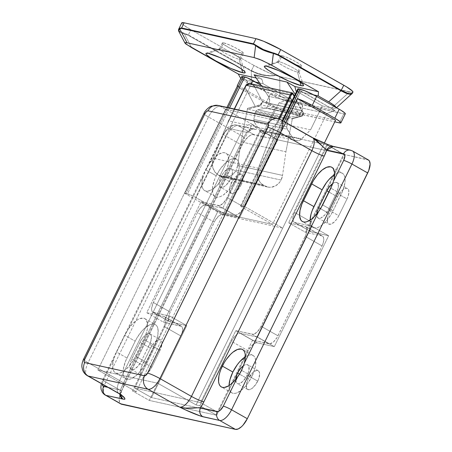 <?xml version="1.0" encoding="UTF-8"?>
<svg xmlns="http://www.w3.org/2000/svg" width="452" height="452" viewBox="0 0 452 452"><rect width="100%" height="100%" fill="white"/><g stroke="black" fill="none" stroke-linecap="round" stroke-linejoin="round"><path stroke-width="0.34" stroke-dasharray="2.26 1.69" d="M368.646 160.127L344.384 154.522L311.349 221.955L344.384 154.522L327.57 145.007L294.534 212.44L311.349 221.955L309.66 227.119L309.682 229.87L310.648 231.571L328.649 235.735L274.324 346.622L257.115 342.825L256.154 342.808L253.877 343.791L251.419 346L248.216 350.831L216.649 415.264L199.835 405.749L196.089 404.924L199.835 405.749L231.401 341.316L234.605 336.486L237.057 334.277L239.334 333.293L240.294 333.316L257.51 337.113L311.835 226.22L294.619 222.424L293.235 221.361L292.845 217.604L294.534 212.44L327.57 145.007L323.824 144.182L196.089 404.924L157.725 383.223L285.461 122.481L225.588 109.277L285.461 122.481L280.206 119.509L220.333 106.305L251.866 124.142A13.447 5.916 -60.5 0 0 240.006 134.809L208.474 116.972L88.078 362.724L119.61 380.561L240.006 134.809A10.085 1.209 26.1 0 1 244.577 138.239A10.085 1.209 26.1 0 1 243.396 138.278A10.085 1.209 -153.9 0 0 244.572 138.255L248.877 131.261L246.769 132.38A6.723 5.983 -77.6 0 1 253.476 128.786L246.769 132.38L229.87 128.65A6.723 5.983 -77.6 0 1 236.571 125.057A6.723 5.983 102.4 0 0 229.87 128.65A6.723 2.955 119.5 0 0 223.938 133.984A6.723 0.808 -153.9 0 0 223.158 134.001A6.723 0.808 26.1 0 1 223.938 133.984L204.276 173.263L202.287 179.794L201.954 185.337L202.389 187.54L203.219 189.269L204.411 190.473L205.937 191.117L207.745 191.185L211.982 189.58L216.621 185.857L218.915 183.331L223.107 177.337L224.881 174.043A21.515 9.464 119.5 0 1 204.705 190.659A21.515 9.464 119.5 0 1 203.05 176.625L128.543 328.711L124.78 335.316L116.559 352.097L124.78 335.316L135.188 341.198L126.961 357.984L116.559 352.097L115 355.492L113.78 358.843L116.559 352.097L126.961 357.984A21.515 9.464 -60.5 0 0 125.95 378.821A21.515 9.464 -60.5 0 0 146.12 362.21L135.611 356.261L146.12 362.21L154.347 345.424L143.832 339.48L154.347 345.424A21.515 9.464 -60.5 0 0 155.358 324.587A21.515 9.464 -60.5 0 0 135.188 341.198L124.78 335.316L128.543 328.711A21.515 9.464 119.5 0 1 144.849 318.643A21.515 9.464 119.5 0 1 143.832 339.48L135.611 356.261A21.515 9.464 119.5 0 1 115.441 372.877A21.515 9.464 119.5 0 1 113.78 358.843L103.542 379.742A6.723 0.808 -153.9 0 0 102.762 379.759A6.723 0.808 26.1 0 1 103.542 379.742A6.723 2.955 119.5 0 0 102.344 384.177L103.542 379.742L113.78 358.843L113.017 362.018L112.684 367.555L113.949 371.487L115.147 372.697L116.672 373.341L120.514 372.883L125.018 370.182L129.645 365.549L133.837 359.555L145.318 336.124L147.245 329.627L147.612 324.061L146.375 320.089L145.194 318.863L143.685 318.191L139.86 318.598L137.662 319.66L133.029 323.344L128.543 328.711L203.05 176.625L205.824 169.879L216.231 175.766A21.515 9.464 -60.5 0 0 215.22 196.603A21.515 9.464 -60.5 0 0 235.39 179.992A21.515 9.464 -60.5 0 0 236.407 159.149A21.515 9.464 -60.5 0 0 216.231 175.766L205.824 169.879L209.587 163.274A21.515 9.464 119.5 0 1 225.893 153.205A21.515 9.464 119.5 0 1 224.881 174.043L235.39 179.992L231.068 187.168L228.554 190.292L223.322 194.998L220.796 196.405L218.463 197.1L216.412 197.061L214.728 196.275L213.463 194.789L212.677 192.654L212.626 186.778L214.581 179.546L216.231 175.766L220.553 168.585L225.684 162.822L230.825 159.347L233.159 158.652L235.209 158.697L236.893 159.477L238.159 160.963L238.944 163.104L238.995 168.98L237.04 176.207L235.39 179.992L224.881 174.043L227.514 167.37L228.678 161.245L228.237 156.403L227.424 154.652L226.243 153.426L224.729 152.759L222.932 152.669L218.712 154.228L214.078 157.912L209.587 163.274L223.938 133.984L226.893 129.939L228.497 128.854L229.87 128.65L246.769 132.38L243.396 138.278L123 384.036L120.503 390.121L107.966 387.358L120.503 390.121A23.532 10.351 119.5 0 1 123 384.036L243.396 138.278A23.532 10.351 119.5 0 1 246.769 132.38L248.148 131.933L249.058 131.001L251.866 124.142L256.832 128.345L257.052 129.436L256.307 129.554L238.057 125.633L253.826 134.549L277.025 139.668L260.211 130.153L263.951 130.978L251.866 124.142L263.951 130.978L260.211 130.153L226.232 199.321L222.746 203.654L219.243 205.609L201.067 201.79L146.742 312.682L163.957 316.479L165.336 317.541L165.839 319.813L165.387 322.943L164.042 326.457L132.476 390.895L149.29 400.41L180.856 335.972L164.042 326.457L132.476 390.895L136.216 391.72L263.951 130.978L136.216 391.72L132.476 390.895L149.29 400.41L180.856 335.972L182.201 332.457L182.659 329.327L182.156 327.056L181.563 326.355L163.556 322.197L217.881 211.304L235.096 215.101L237.153 214.796L240.786 211.926L243.99 207.101L277.025 139.668L252.544 134.521L251.086 134.956L247.871 137.125L243.227 142.905L121.571 390.974L119.78 395.664L119.17 399.839L119.842 402.862L120.916 403.986M241.114 184.879A10.758 4.729 -60.5 0 0 241.617 174.461A10.758 4.729 -60.5 0 0 231.531 182.766L221.022 176.822A10.758 4.729 119.5 0 1 231.108 168.517A10.758 4.729 119.5 0 1 230.599 178.935L241.114 184.879L237.695 190.032L235.074 192.382L232.65 193.433L231.622 193.416L230.147 192.281L229.61 189.857L230.096 186.518L232.543 180.919L236.255 176.297L238.831 174.557L241.018 174.235L241.865 174.625L242.888 176.438L242.916 179.376L241.114 184.879L230.599 178.935A10.758 4.729 119.5 0 1 220.514 187.241A10.758 4.729 119.5 0 1 221.022 176.822L231.531 182.766A10.758 4.729 -60.5 0 0 231.023 193.185A10.758 4.729 -60.5 0 0 241.114 184.879M244.933 357.029L247.459 355.622L249.786 354.927L251.837 354.973L253.527 355.752L254.787 357.244L255.578 359.38L255.629 365.256L254.888 368.764L252.018 376.267L241.617 370.38L252.018 376.267A21.515 9.464 -60.5 0 0 253.035 355.43A21.515 9.464 -60.5 0 0 245.34 356.764M243.662 365.216L243.074 366.939M257.742 381.155A10.758 4.729 -60.5 0 0 258.25 370.736A10.758 4.729 -60.5 0 0 248.159 379.042L239.487 374.137L248.159 379.042L251.578 373.894L254.199 371.538L256.623 370.487L257.651 370.51L259.126 371.646L259.663 374.064L258.567 379.268L255.578 384.748L251.707 388.663L249.278 389.714L247.408 389.302L246.775 388.556L246.357 384.55L248.159 379.042A10.758 4.729 -60.5 0 0 247.656 389.46A10.758 4.729 -60.5 0 0 257.742 381.155L247.233 375.211L257.742 381.155M243.498 365.724A10.758 4.729 119.5 0 1 247.736 364.792A10.758 4.729 119.5 0 1 247.233 375.211A10.758 4.729 119.5 0 1 237.142 383.516A10.758 4.729 119.5 0 1 235.763 379.341L236.266 382.612L237.741 383.742L238.769 383.765L242.504 381.68L246.221 377.058L248.662 371.459L249.007 366.764L248.617 365.696L247.137 364.561L244.95 364.888L243.498 365.724M332.768 183.501A10.758 4.729 119.5 0 1 337.006 182.574A10.758 4.729 119.5 0 1 336.497 192.993L347.012 198.936A10.758 4.729 -60.5 0 0 347.515 188.518A10.758 4.729 -60.5 0 0 337.429 196.823L328.983 192.043L337.429 196.823L329.209 213.61L320.536 208.7L329.209 213.61A10.758 4.729 -60.5 0 0 328.7 224.028A10.758 4.729 -60.5 0 0 338.785 215.723L328.276 209.773A10.758 4.729 119.5 0 1 318.191 218.079A10.758 4.729 119.5 0 1 316.807 213.909L316.92 216.107L317.942 217.92L319.813 218.333L320.976 217.983L324.858 214.926L328.276 209.773L338.785 215.723L347.012 198.936L336.497 192.993L328.276 209.773L336.497 192.993L338.299 187.484L338.277 184.546L337.248 182.732L335.384 182.32L332.768 183.501M216.649 415.264L149.29 400.41L216.649 415.264L248.216 350.831L231.401 341.316L199.835 405.749L216.649 415.264M150.488 348.204L153.9 343.051L157.782 339.994L158.951 339.644L160.816 340.057L161.844 341.87L161.985 343.226L160.889 348.424L151.844 367.097L148.425 372.25L144.544 375.307L143.38 375.657L141.51 375.245L140.877 374.499L140.346 372.075L141.436 366.877L150.488 348.204L142.261 364.984A10.758 4.729 -60.5 0 0 141.758 375.403A10.758 4.729 -60.5 0 0 151.844 367.097L141.335 361.154L137.916 366.301L134.035 369.363L131.843 369.685L131.001 369.295L129.973 367.482L129.831 366.131L130.927 360.933L140.984 340.407L143.391 337.107L146.013 334.751L148.437 333.7L150.307 334.113L151.335 335.926L151.476 337.277L150.38 342.48L141.335 361.154A10.758 4.729 119.5 0 1 131.244 369.459A10.758 4.729 119.5 0 1 131.752 359.041L142.261 364.984L131.752 359.041L139.973 342.254L150.488 348.204L139.973 342.254A10.758 4.729 119.5 0 1 150.064 333.949A10.758 4.729 119.5 0 1 149.555 344.367L160.064 350.317A10.758 4.729 -60.5 0 0 160.573 339.898A10.758 4.729 -60.5 0 0 150.488 348.204M338.785 215.723L336.627 219.31L334.062 222.192L330.322 224.277L328.457 223.864L327.429 222.051L327.773 217.355L329.209 213.61L338.441 194.976L340.848 191.676L343.463 189.32L344.729 188.614L346.916 188.292L348.396 189.422L348.786 190.495L348.441 195.185L347.012 198.936L338.785 215.723M321.632 141.951L311.739 137.346L323.824 144.182L327.57 145.007L344.384 154.522L367.589 159.641L351.82 150.719L334.921 146.996L324.802 143.34M105.158 395.071A13.447 5.916 119.5 0 1 105.808 382.053L121.571 390.974L241.967 145.216L226.198 136.301L105.808 382.053L121.571 390.974A13.447 5.916 -60.5 0 0 120.938 403.998M260.211 130.153L227.175 197.586L243.99 207.101L277.025 139.668L260.211 130.153M311.835 226.22L328.649 235.735L311.439 231.938L294.619 222.424L311.835 226.22L328.649 235.735L274.324 346.622L257.115 342.825L240.294 333.316L257.51 337.113L274.324 346.622L257.51 337.113L311.835 226.22M157.725 383.223L97.852 370.018L136.216 391.72L97.852 370.018L157.725 383.223L196.089 404.924L323.824 144.182L285.461 122.481L157.725 383.223M146.742 312.682L163.556 322.197L180.772 325.988L163.957 316.479L146.742 312.682L201.067 201.79L218.282 205.587L235.096 215.101L217.881 211.304L201.067 201.79L217.881 211.304L163.556 322.197L146.742 312.682M225.588 109.277L97.852 370.018L225.588 109.277L251.866 124.142A13.447 5.916 -60.5 0 0 240.006 134.809L208.474 116.972A13.447 5.916 119.5 0 1 220.333 106.305L225.588 109.277M154.347 345.424L155.996 341.644L157.951 334.412L157.901 328.536L157.11 326.401L155.85 324.915L154.16 324.129L152.109 324.09L149.781 324.785L144.634 328.254L142.018 330.898L137.205 337.497L135.188 341.198L125.311 361.764L123.356 368.996L123.125 372.166L123.407 374.872L124.193 377.008L125.458 378.493L127.148 379.279L129.193 379.318L131.526 378.623L136.673 375.154L139.289 372.51L144.103 365.911L154.347 345.424M151.844 367.097L160.064 350.317L149.555 344.367L141.335 361.154L151.844 367.097M252.018 376.267L247.696 383.449L245.187 386.567L242.571 389.212L237.424 392.681L235.091 393.376L233.046 393.336L231.356 392.556L230.091 391.065L229.305 388.929L229.028 385.601A21.515 9.464 -60.5 0 0 231.848 392.878A21.515 9.464 -60.5 0 0 252.018 376.267M239.758 373.714L238.718 375.307M230.599 178.935L232.034 175.184L232.379 170.489L231.356 168.675L230.509 168.285L229.486 168.263L227.057 169.314L223.186 173.229L220.197 178.709L219.101 183.913L219.638 186.331L220.271 187.077L222.135 187.49L224.565 186.439L228.441 182.523L230.599 178.935M253.826 134.549A13.447 5.916 -60.5 0 0 241.967 145.216L226.198 136.301A13.447 5.916 119.5 0 1 238.057 125.633L253.826 134.549M368.335 159.923A13.447 5.916 -60.5 0 0 367.589 159.641L351.82 150.719A13.447 5.916 119.5 0 1 352.554 150.996A13.447 5.916 -60.5 0 0 351.82 150.719A6.723 5.983 102.4 0 0 350.328 150.149M87.445 375.748A13.447 5.916 119.5 0 1 88.078 362.724L119.61 380.561A13.447 5.916 -60.5 0 0 118.978 393.59M312.49 137.628A13.447 5.916 -60.5 0 0 311.739 137.346L312.626 137.713L311.739 137.346C321.479 142.137 329.209 145.352 334.921 146.996A6.723 5.983 102.4 0 0 333.429 146.42L333.429 146.42M285.461 122.481L280.206 119.509A10.085 8.978 102.4 0 0 277.839 118.622M281.014 119.825A13.447 5.916 -60.5 0 0 280.206 119.509L220.333 106.305A13.447 5.916 -60.5 0 0 208.474 116.972A10.085 1.209 26.1 0 1 203.897 113.537A10.085 1.209 -153.9 0 0 208.474 116.972L88.078 362.724A10.085 1.209 26.1 0 1 83.513 359.278A10.085 1.209 -153.9 0 0 88.078 362.724A13.447 5.916 -60.5 0 0 87.389 375.719M220.333 106.305A10.085 8.978 102.4 0 0 218.101 105.446M240.294 333.316L257.115 342.825A10.085 4.435 -60.5 0 0 248.216 350.831L231.401 341.316A10.085 4.435 119.5 0 1 240.294 333.316M180.772 325.988L163.957 316.479A10.085 4.435 119.5 0 1 164.517 316.688A10.085 4.435 119.5 0 1 164.042 326.457L180.856 335.972A10.085 4.435 -60.5 0 0 181.331 326.203A10.085 4.435 -60.5 0 0 180.772 325.988M311.439 231.938L294.619 222.424A10.085 4.435 119.5 0 1 294.06 222.209A10.085 4.435 119.5 0 1 294.534 212.44L311.349 221.955A10.085 4.435 -60.5 0 0 310.874 231.723A10.085 4.435 -60.5 0 0 311.439 231.938M243.99 207.101L227.175 197.586A10.085 4.435 119.5 0 1 218.282 205.587L235.096 215.101A10.085 4.435 -60.5 0 0 243.99 207.101M101.333 383.607L102.762 379.759A6.723 0.808 -153.9 0 0 105.808 382.053A6.723 0.808 26.1 0 1 102.762 379.759L223.158 134.001A6.723 0.808 -153.9 0 0 226.198 136.301A6.723 0.808 26.1 0 1 223.158 134.001L227.678 127.893C229.78 125.566 234.198 124.368 236.571 125.057A6.723 5.983 -77.6 0 1 238.057 125.633A6.723 5.983 102.4 0 0 236.571 125.057L253.476 128.786A6.723 5.983 -77.6 0 1 254.962 129.357L253.764 128.843C253.442 128.17 251.815 128.978 248.877 131.261L249.058 131.001M122.413 396.325C122.125 395.398 121.085 395.805 121.452 391.477L119.61 394.008L121.452 391.477L124.176 384.008L244.572 138.255A10.085 1.209 -153.9 0 0 240.006 134.809L119.61 380.561A10.085 1.209 26.1 0 1 124.176 384.008A10.085 1.209 26.1 0 1 123 384.036A10.085 1.209 -153.9 0 0 124.181 383.997A10.085 1.209 -153.9 0 0 119.61 380.561A13.447 5.916 -60.5 0 0 118.921 393.556M121.458 391.466L120.503 390.121L119.774 394.133A6.723 5.983 -77.6 0 1 120.503 390.121L121.452 391.477M350.436 150.171A6.723 5.983 -77.6 0 1 351.82 150.719L334.921 146.996M248.877 131.261L251.866 124.142C257.42 128.006 258.454 129.747 254.962 129.357L238.057 125.633A13.447 5.916 -60.5 0 0 226.198 136.301L105.808 382.053A13.447 5.916 -60.5 0 0 105.169 395.076M331.791 167.263L342.305 173.206A21.515 9.464 -60.5 0 1 341.288 194.049L330.887 188.162L341.288 194.049L333.067 210.83L322.66 204.942L333.067 210.83A21.515 9.464 -60.5 0 1 312.891 227.446A21.515 9.464 -60.5 0 1 310.072 220.164L310.349 223.491L311.14 225.633L312.4 227.119L314.089 227.898L316.14 227.944L318.474 227.249L320.993 225.842L326.231 221.13L331.05 214.53L333.067 210.83L342.938 190.264L344.893 183.037L345.125 179.868L344.842 177.161L344.057 175.02L342.791 173.534L341.107 172.754L339.056 172.709L336.723 173.404L334.197 174.811M332.932 182.992L332.344 184.715M342.305 173.206A21.515 9.464 -60.5 0 0 334.61 174.54M320.801 208.282L319.762 209.869M297.84 88.869A6.723 0.808 -153.9 0 0 300.879 91.168L243.622 208.05L272.522 224.401L326.847 113.514L335.039 110.491L287.139 99.926L261.019 85.151L287.139 99.926L335.039 110.491L300.879 91.168L243.622 208.05A6.723 0.808 26.1 0 1 240.577 205.75A6.723 0.808 26.1 0 1 241.357 205.739L282.918 120.904L241.357 205.739L242.854 206.067L284.218 121.639L242.854 206.067L240.583 205.869L243.622 208.05L272.522 224.401L224.627 213.836L194.637 196.891L190.021 194.722L185.975 193.524A13.447 1.616 -153.9 0 0 184.811 193.383L222.842 214.898L282.715 228.102L324.361 143.086L282.715 228.102L244.685 206.587A13.447 1.616 -153.9 0 0 242.854 206.067A13.447 1.616 26.1 0 1 244.685 206.587L285.85 122.56L244.685 206.587L282.715 228.102L222.842 214.898L184.811 193.383L226.938 107.395L184.811 193.383A13.447 1.616 26.1 0 1 185.975 193.524L187.473 193.851L229.543 107.971L187.473 193.851A6.723 0.808 26.1 0 1 195.722 197.484L251.38 83.869L195.722 197.484L224.627 213.836L278.952 102.949L326.847 113.514L335.039 110.491L298.043 89.259M275.697 107.005L222.842 214.898L275.697 107.005L335.57 120.209L275.697 107.005L237.667 85.49L275.697 107.005M344.701 114.006L283.766 100.355L270.358 94.05L247.758 81.264L242.08 77.445M345.288 113.593L345.226 113.915M228.051 107.638L185.975 193.524L228.051 107.638M345.3 113.831A13.447 1.616 -153.9 0 1 343.735 113.859L339.333 122.854L343.735 113.859L286.856 101.316L282.449 110.305L334.768 121.848L279.359 109.35L265.951 103.039L241.713 89.298L237.272 85.886M265.951 103.039L270.358 94.05L247.758 81.264L243.357 90.253L265.951 103.039L270.358 94.05A13.447 1.616 -153.9 0 0 286.856 101.316L282.449 110.305A13.447 1.616 26.1 0 1 265.951 103.039M272.522 224.401L224.627 213.836L278.952 102.949L326.847 113.514L272.522 224.401M287.139 99.926L278.952 102.949L287.139 99.926M241.673 76.67A13.447 1.616 -153.9 0 0 247.758 81.264L243.357 90.253A13.447 1.616 26.1 0 1 237.379 86.083M305.196 236.379L322.016 245.894A10.085 4.435 -60.5 0 0 322.491 236.125A10.085 4.435 -60.5 0 0 321.931 235.91L305.111 226.401A10.085 4.435 119.5 0 1 305.671 226.61A10.085 4.435 119.5 0 1 305.196 236.379L322.016 245.894L277.969 335.802L261.149 326.293L305.97 234.605L306.998 229.735L306.496 227.463L305.902 226.763L288.647 222.768L326.819 144.843L260.957 130.317L222.785 208.242L206.321 204.609L223.135 214.124A10.085 4.435 -60.5 0 0 214.242 222.124L197.422 212.609L153.375 302.524L170.195 312.033A10.085 4.435 -60.5 0 0 169.72 321.801A10.085 4.435 -60.5 0 0 170.28 322.016L153.465 312.501L169.929 316.134L134.69 388.065L200.552 402.591L235.791 330.661L252.256 334.294L269.076 343.808A10.085 4.435 -60.5 0 0 277.969 335.802L261.149 326.293A10.085 4.435 119.5 0 1 252.256 334.294L269.076 343.808L252.606 340.175L235.791 330.661L252.606 340.175L217.372 412.1L200.552 402.591L217.372 412.1L151.51 397.579L134.69 388.065L151.51 397.579L186.744 325.649L169.929 316.134L186.744 325.649L170.28 322.016L153.465 312.501A10.085 4.435 119.5 0 1 152.9 312.287A10.085 4.435 119.5 0 1 153.375 302.524L170.195 312.033L214.242 222.124L197.422 212.609A10.085 4.435 119.5 0 1 206.321 204.609L223.135 214.124L239.6 217.757L222.785 208.242L239.6 217.757L277.777 139.832L260.957 130.317L277.777 139.832L343.639 154.358L326.819 144.843L343.639 154.358L305.462 232.283L288.647 222.768L305.462 232.283L321.931 235.91L305.111 226.401L288.647 222.768L326.819 144.843L260.957 130.317L222.785 208.242L205.361 204.587L201.852 206.541L199.451 209.248L197.422 212.609L152.607 304.292L151.578 309.168L151.708 310.439L152.674 312.134L169.929 316.134L134.69 388.065L200.552 402.591L235.791 330.661L253.216 334.31L256.719 332.361L260.205 328.028L305.196 236.379M321.931 235.91L305.462 232.283L343.639 154.358L277.777 139.832L239.6 217.757L222.175 214.101L218.672 216.056L215.186 220.39L170.195 312.033L168.85 315.552L168.393 318.683L168.895 320.954L169.489 321.649L186.744 325.649L151.51 397.579L217.372 412.1L252.606 340.175L270.036 343.825L273.539 341.87L277.025 337.542L322.016 245.894L323.361 242.379L323.813 239.244L323.31 236.978L321.931 235.91M294.116 96.462L301.586 110.503L262.663 101.915L301.586 110.503L302.863 112.271L303.269 114.215L260.962 104.887L262.663 101.915L253.934 85.496L292.851 94.078L253.934 85.496L252.244 84.281L250.176 83.626M237.628 165.477L282.534 175.382A13.447 11.967 -77.6 0 1 281.059 180.06L236.153 170.155A13.447 11.967 102.4 0 0 237.628 165.477L241.012 141.871L247.543 108.361L247.702 109.147L258.177 106.429L302.004 116.096L292.009 118.916L247.702 109.147L292.009 118.916L292.444 118.266L285.918 151.776L241.012 141.871L285.918 151.776L282.534 175.382L237.628 165.477L241.012 141.871L247.543 108.361L255.205 106.288L245.216 87.507L225.378 128.006L213.367 158.296A13.447 11.967 102.4 0 0 218.293 175.071L219.689 175.896A13.447 11.967 102.4 0 0 222.847 177.139A13.447 11.967 102.4 0 0 236.153 170.155L281.059 180.06A13.447 11.967 -77.6 0 1 267.753 187.043A13.447 11.967 -77.6 0 1 264.595 185.8L219.689 175.896L264.595 185.8L263.2 184.975L218.293 175.071L263.2 184.975A13.447 11.967 -77.6 0 1 258.273 168.2L213.367 158.296L258.273 168.2L272.833 130.656L228.526 120.882L213.367 158.296L212.321 163.093L212.881 167.895L214.966 172.076L218.293 175.071L221.836 176.868L226.492 177.308L231.034 175.726L233.046 174.235L236.153 170.155L237.628 165.477M251.498 83.953L253.934 85.496C251.753 83.496 249.295 83.45 246.56 85.366L245.216 87.507L246.56 85.366L248.357 84.134L250.459 83.97L253.934 85.496L262.663 101.915L259.866 104.802L255.205 106.288L245.216 87.507L225.378 128.006L234.334 109.028L228.526 120.882L272.833 130.656L278.635 118.819L272.833 130.656L257.555 170.557L257.307 175.438L258.651 180.003L259.872 181.975L261.403 183.653L264.595 185.8L269.042 187.247L271.398 187.213L275.94 185.631L279.675 182.263L281.059 180.06L282.534 175.382L285.918 151.776L292.444 118.266L300.111 116.192L291.958 100.864L300.111 116.192L302.377 115.356L303.241 114.367L303.264 113.023L302.659 111.689L301.586 110.503L292.851 94.078L292.981 93.468M279.494 119.108L270.279 137.911L279.494 119.108M259.725 105.825L260.962 104.887L303.269 114.215L302.913 115.35L302.004 116.096L258.177 106.429L259.725 105.825M292.851 93.587L292.15 92.886L292.732 93.214L292.851 94.078L292.325 92.897M294.342 95.999L302.908 112.102L302.004 116.096L303.269 114.215L301.586 110.503L302.659 111.689M302.908 112.102C303.834 113.209 303.574 114.531 302.139 116.068L302.004 116.096A0.672 0.492 -112.1 0 0 302.377 115.356L300.111 116.192L299.992 116.774L302.004 116.096M292.009 118.916L299.987 116.774L300.111 116.192L292.444 118.266L292.258 118.752M292.958 93.383L292.851 94.078M255.617 107.005L247.702 109.147L247.543 108.361L255.205 106.288L255.617 107.005L255.205 106.288L258.002 105.57C260.798 104.367 262.352 103.152 262.663 101.915L260.962 104.887L258.177 106.429L258.002 105.57L258.177 106.429L255.617 107.005M250.685 83.716L251.063 83.812M246.114 85.174L246.56 85.366L246.148 85.253M234.266 109.011L228.192 121.407M297.54 72.156A11.763 1.412 -153.9 0 0 298.908 71.941A11.763 1.412 -153.9 0 0 290.732 66.574A11.763 1.412 -153.9 0 0 279.15 61.754L266.861 66.286L279.15 61.754A11.763 1.412 26.1 0 1 291.354 66.896A11.763 1.412 26.1 0 1 298.908 72.134A11.763 1.412 26.1 0 1 297.54 72.156L300.478 66.161A11.763 1.412 -153.9 0 0 301.846 66.139A11.763 1.412 -153.9 0 0 294.292 60.901A11.763 1.412 -153.9 0 0 282.082 55.76L279.15 61.754L282.082 55.76L286.545 57.274L294.625 61.076L299.642 64.02L301.49 65.455L301.783 66.212L299.281 65.839L296.015 64.647L287.935 60.845L281.071 56.466L280.777 55.709L282.082 55.76A11.763 1.412 -153.9 0 0 280.715 55.782A11.763 1.412 -153.9 0 0 288.269 61.02A11.763 1.412 -153.9 0 0 300.478 66.161L297.54 72.156A11.763 1.412 26.1 0 1 285.336 67.015A11.763 1.412 26.1 0 1 277.777 61.777A11.763 1.412 26.1 0 1 279.15 61.754A11.763 1.412 -153.9 0 0 277.929 61.664A11.763 1.412 -153.9 0 0 284.726 66.693A11.763 1.412 -153.9 0 0 297.54 72.156L300.1 82.061L297.54 72.156M239.164 59.28A11.763 1.412 -153.9 0 0 240.532 59.065A11.763 1.412 -153.9 0 0 232.356 53.698A11.763 1.412 -153.9 0 0 220.768 48.878L208.479 53.409L220.768 48.878A11.763 1.412 26.1 0 1 232.978 54.02A11.763 1.412 26.1 0 1 240.532 59.257A11.763 1.412 26.1 0 1 239.164 59.28L242.097 53.291A11.763 1.412 -153.9 0 0 243.47 53.263A11.763 1.412 -153.9 0 0 235.91 48.025A11.763 1.412 -153.9 0 0 223.706 42.883L220.768 48.878L223.706 42.883L230.102 45.223L236.249 48.206L242.368 51.935L243.402 53.336L242.097 53.291L237.639 51.771L229.559 47.968L223.435 44.234L222.344 43.115L223.706 42.883A11.763 1.412 -153.9 0 0 222.339 42.912A11.763 1.412 -153.9 0 0 229.893 48.144A11.763 1.412 -153.9 0 0 242.097 53.291L239.164 59.28A11.763 1.412 26.1 0 1 226.955 54.138A11.763 1.412 26.1 0 1 219.401 48.901A11.763 1.412 26.1 0 1 220.768 48.878A11.763 1.412 -153.9 0 0 219.553 48.788A11.763 1.412 -153.9 0 0 226.345 53.816A11.763 1.412 -153.9 0 0 239.164 59.28L241.724 69.184L239.164 59.28M290.647 117.051L257.713 109.785A3.362 2.994 102.4 0 0 255.493 111.587L288.421 118.853A3.362 2.994 -77.6 0 1 290.647 117.051L299.597 115.22L302.428 108.898L302.235 105.175L301.444 103.542L295.196 94.259L301.444 103.542A6.723 5.983 -77.6 0 1 301.817 110.689L268.883 103.429L269.499 101.632L269.302 97.909L261.691 86.146L268.516 96.282L301.444 103.542L268.516 96.282A6.723 5.983 102.4 0 1 268.883 103.429L266.663 107.96L268.883 103.429L301.817 110.689L299.597 115.22L266.663 107.96L299.597 115.22L290.647 117.051L289.353 117.667L288.421 118.853L255.493 111.587L256.425 110.407L257.713 109.785L266.663 107.96L257.713 109.785L290.647 117.051M322.299 105.87L296.625 91.344L322.299 105.87L331.751 107.955L322.299 105.87L310.558 129.843L322.299 105.87M296.715 91.157L313.795 94.92L296.715 91.157M336.508 107.706L336.073 108.096L336.118 107.322L336.152 108.005L335.412 108.344L331.751 107.955L349.543 91.948L279.748 76.557L279.918 96.519L289.37 98.604L277.624 122.582L310.558 129.843L300.637 139.781L298.218 140.713L295.715 140.482L294.568 139.928L292.749 138.086L286.732 128.001L288.11 119.774A3.362 2.994 -77.6 0 1 288.421 118.853A3.362 2.994 -77.6 0 0 288.11 119.774L255.177 112.514A3.362 2.994 -77.6 0 1 255.493 111.587A3.362 2.994 102.4 0 0 255.177 112.514L288.11 119.774L286.749 126.662L253.821 119.401L255.177 112.514L253.821 119.401L286.749 126.662A3.362 2.994 -77.6 0 0 287.184 129.215L254.256 121.955L253.821 119.401A3.362 2.994 102.4 0 0 254.256 121.955L287.184 129.215L292.749 138.086L259.815 130.82L254.256 121.955L259.815 130.82L292.749 138.086A6.723 5.983 -77.6 0 0 296.292 140.645A6.723 5.983 -77.6 0 0 301.682 138.917L268.748 131.656L266.533 133.125L264.013 133.481L261.64 132.668L259.815 130.82A6.723 5.983 102.4 0 0 263.363 133.38A6.723 5.983 102.4 0 0 268.748 131.656L301.682 138.917L310.558 129.843L277.624 122.582L268.748 131.656L277.624 122.582L289.37 98.604L277.138 95.801L266.318 91.925L254.77 86.592L240.939 78.851L255.612 82.089L240.939 78.851L251.453 84.801L251.335 71.02L251.453 84.801L266.318 91.925L279.918 96.519L279.748 76.557L352.475 92.372A20.171 2.424 -153.9 0 0 352.916 92.129M253.973 65.433L190.908 29.753L188.388 34.9L251.453 70.574L253.973 65.433L268.025 72.439L275.5 75.394L279.748 76.557L275.743 75.473C267.816 76.721 259.68 75.235 251.335 71.02L257.211 73.636L263.708 75.309L270.087 75.919L275.743 75.473L269.917 75.665L263.635 74.93L257.244 73.19L251.453 70.574L253.973 65.433A20.171 2.424 -153.9 0 0 275.5 75.394C267.674 76.36 259.657 74.755 251.453 70.574L251.335 71.02L188.269 35.341L251.335 71.02L251.453 70.574L188.388 34.9L180.936 32.182L178.941 30.917L178.602 29.346L179.58 31.454L188.388 34.9A0.672 0.294 -60.5 0 0 188.269 35.341A0.672 0.294 119.5 0 1 188.388 34.9L190.908 29.753L253.973 65.433M352.905 92.151L352.871 91.705M181.885 22.736L182.393 24.029L183.665 25.131L190.908 29.753A20.171 2.424 -153.9 0 1 181.777 22.86M184.303 33.764L188.269 35.341L184.303 33.764L191.637 47.646L184.303 33.764A0.672 0.446 102.7 0 1 184.297 33.245A0.672 0.446 -77.3 0 0 184.303 33.764L178.636 31.075L180.941 32.753L184.303 33.764M254.052 74.795L261.934 79.258L256.199 77.993L261.934 79.258L263.092 83.739L289.37 98.604L263.092 83.739L259.544 82.959L263.092 83.739L261.934 79.258L254.052 74.795M185.235 43.42L184.896 42.9M352.362 93.265L352.475 92.372L352.374 93.242M336.152 108.005L333.926 108.327L331.751 107.955L349.543 91.948L352.385 92.377L352.187 93.519M352.187 93.524L352.475 92.372M273.488 52.918C265.855 50.997 259.951 48.387 255.781 45.081M236.407 159.149L225.893 153.205M241.617 174.461L231.108 168.517M253.035 355.43L242.526 349.481M258.25 370.736L247.736 364.792M337.006 182.574L347.515 188.518M318.191 218.079L328.7 224.028M144.849 318.643L155.358 324.587M115.441 372.877L125.95 378.821M131.244 369.459L141.758 375.403M150.064 333.949L160.573 339.898M247.656 389.46L237.142 383.516M231.848 392.878L221.339 386.935M231.023 193.185L220.514 187.241M215.22 196.603L204.705 190.659M181.331 326.203L164.517 316.688M310.874 231.723L294.06 222.209M312.891 227.446L302.382 221.497M240.577 205.75L282.314 120.56M305.671 226.61L322.491 236.125M152.9 312.287L169.72 321.801M222.847 177.139L267.753 187.043M302.139 116.068L292.071 118.916M298.908 71.941L303.558 85.202M298.908 72.134L301.846 66.139M240.532 59.065L245.182 72.326M240.532 59.257L243.47 53.263M263.363 133.38L296.292 140.645M219.401 48.901L222.339 42.912M219.553 48.788L206.225 53.24M277.777 61.777L280.715 55.782M277.929 61.664L264.601 66.116"/><path stroke-width="0.68" d="M245.34 356.764A21.515 9.464 -60.5 0 0 232.859 372.041L222.35 366.097A21.515 9.464 119.5 0 1 242.526 349.481A21.515 9.464 119.5 0 1 244.182 363.515L243.611 365.38M120.627 403.794L235.447 429.372L238.187 428.965L241.402 426.795L243.035 425.146L247.306 418.705L231.543 409.783L351.938 164.031A6.723 0.808 -153.9 0 0 343.689 160.398L333.452 181.297L330.887 188.162L322.66 204.942L318.688 211.429L244.182 363.515L241.617 370.38L239.758 373.714L235.452 379.72L230.819 384.313L228.52 385.912L224.294 387.471L222.497 387.381L220.988 386.714L219.808 385.483L218.994 383.737L218.57 381.516L218.937 375.945L219.717 372.77L220.864 369.448L224.124 362.803L226.13 359.673L230.61 354.283L232.944 352.176L237.447 349.475L241.295 349.017L242.814 349.662L244.012 350.871L244.843 352.6L245.278 354.803L244.944 360.34L244.182 363.515L318.688 211.429L314.202 216.796L311.869 218.881L307.371 221.536L305.343 222.034L303.546 221.943L302.032 221.277L300.851 220.051L299.619 216.079L299.987 210.513L301.913 204.016L313.389 180.585L317.587 174.585L322.214 169.958L326.717 167.257L330.559 166.799L332.084 167.443L333.277 168.652L334.548 172.579L334.214 178.122L333.452 181.297L343.689 160.398L344.887 155.963L344.158 153.985L326.728 150.013L324.225 156.104L203.835 401.862L200.462 407.76L217.361 411.484L218.734 411.28L220.339 410.196L223.294 406.15L237.639 376.861A21.515 9.464 119.5 0 1 221.339 386.935A21.515 9.464 119.5 0 1 222.35 366.097L232.859 372.041L237.187 364.86L239.696 361.741L244.933 357.029M243.684 365.595L241.069 367.945L238.662 371.245L236.825 374.99L235.763 379.341A10.758 4.729 119.5 0 1 237.65 373.098L239.487 374.137L237.65 373.098A10.758 4.729 119.5 0 1 243.498 365.724M332.954 183.376L329.079 187.286L326.92 190.88L318.694 207.66L317.264 211.412L316.807 213.909A10.758 4.729 119.5 0 1 318.694 207.66L320.536 208.7L318.694 207.66L326.92 190.88L328.983 192.043L326.92 190.88A10.758 4.729 119.5 0 1 332.768 183.501M247.306 418.705L368.73 170.585L370.103 164.087L369.431 161.059L368.312 159.912L352.571 151.008A13.447 5.916 119.5 0 1 352.571 151.008A13.447 5.916 119.5 0 1 351.938 164.031L367.702 172.952L247.306 418.705L231.543 409.783A13.447 5.916 119.5 0 1 219.683 420.456L235.447 429.372L121.684 404.28L105.921 395.364L124.17 399.291L124.916 399.167L124.69 398.082L119.723 393.873L88.191 376.036L148.07 389.24L179.597 407.077L186.23 410.196L200.863 416.202L219.683 420.456L235.447 429.372A13.447 5.916 -60.5 0 0 247.306 418.705M324.802 143.34L321.632 141.951M312.49 137.628L316.134 139.917L323.598 147.442L326.728 150.013A23.532 10.351 119.5 0 1 324.225 156.104A10.085 1.209 26.1 0 1 311.852 150.657L191.462 396.41L159.929 378.573L280.325 132.815L311.852 150.657A13.447 5.916 -60.5 0 0 312.49 137.628L280.958 119.791A13.447 5.916 119.5 0 1 280.325 132.815L311.852 150.657A10.085 1.209 -153.9 0 0 324.225 156.104L203.835 401.862A23.532 10.351 119.5 0 1 200.462 407.76L184.738 408.128L179.597 407.077A13.447 5.916 -60.5 0 0 191.462 396.41L159.929 378.573A13.447 5.916 119.5 0 1 148.07 389.24L179.597 407.077A13.447 5.916 -60.5 0 0 191.462 396.41A10.085 1.209 -153.9 0 0 203.835 401.862A10.085 1.209 26.1 0 1 191.462 396.41L311.852 150.657A13.447 5.916 -60.5 0 0 312.541 137.662A13.447 5.916 -60.5 0 0 311.739 137.346L285.461 122.481M277.839 118.622A10.085 8.978 102.4 0 0 267.917 124.04A3.362 1.48 119.5 0 1 267.951 127.368L147.555 373.12L146.075 375.143L144.589 375.787L84.716 362.583L84.083 361.47L84.236 360.43L205.078 113.503L206.558 111.48L208.044 110.836L267.917 124.04L268.55 125.153L268.398 126.193L147.555 373.12A3.362 1.48 119.5 0 1 144.589 375.787L84.716 362.583A10.085 8.978 102.4 0 0 88.191 376.036A13.447 5.916 119.5 0 1 87.445 375.748L118.978 393.59A13.447 5.916 -60.5 0 0 119.723 393.873L88.191 376.036L148.07 389.24A10.085 8.978 -77.6 0 1 144.589 375.787A10.085 8.978 102.4 0 0 148.07 389.24A13.447 5.916 -60.5 0 0 159.929 378.573A10.085 1.209 -153.9 0 0 147.555 373.12A10.085 1.209 26.1 0 1 159.929 378.573L280.325 132.815A10.085 1.209 -153.9 0 0 267.951 127.368A10.085 1.209 26.1 0 1 280.325 132.815A13.447 5.916 -60.5 0 0 281.014 119.825M101.333 383.607L100.875 387.285L101.141 389.517L102.446 392.556L104.276 394.489L120.938 403.998A13.447 5.916 -60.5 0 0 121.684 404.28L105.921 395.364A6.723 5.983 -77.6 0 1 103.598 386.398L107.966 387.358L103.073 386.149L102.344 384.172A6.723 2.955 119.5 0 0 103.598 386.398A6.723 5.983 102.4 0 0 105.921 395.364A13.447 5.916 119.5 0 1 105.169 395.076A13.447 5.916 119.5 0 1 105.158 395.071M229.028 385.601L229.995 379.544L232.859 372.041A21.515 9.464 -60.5 0 0 229.028 385.601M238.82 375.154L237.639 376.861L223.294 406.15A6.723 2.955 119.5 0 1 217.361 411.484L200.462 407.76C197.462 407.337 188.97 409.444 179.597 407.077C189.343 411.868 197.066 415.083 202.778 416.727C199.795 414.552 199.021 411.563 200.462 407.76A6.723 5.983 102.4 0 0 202.778 416.727L219.683 420.456A6.723 5.983 -77.6 0 1 217.361 411.484A6.723 5.983 102.4 0 0 219.683 420.456A13.447 5.916 -60.5 0 0 231.543 409.783A6.723 0.808 -153.9 0 0 223.294 406.15A6.723 0.808 26.1 0 1 231.543 409.783L351.938 164.031L367.702 172.952A13.447 5.916 -60.5 0 0 368.335 159.923M280.206 119.509A13.447 5.916 119.5 0 1 280.958 119.791L277.974 118.65A10.085 8.978 -77.6 0 1 280.206 119.509M87.389 375.719A13.447 5.916 -60.5 0 0 88.191 376.036A10.085 8.978 -77.6 0 1 84.716 362.583A3.362 1.48 119.5 0 1 84.688 359.255A10.085 1.209 -153.9 0 0 83.507 359.295A10.085 1.209 26.1 0 1 84.688 359.255L205.078 113.503A10.085 1.209 -153.9 0 0 203.908 113.525A10.085 1.209 26.1 0 1 205.078 113.503A3.362 1.48 119.5 0 1 208.044 110.836A10.085 8.978 -77.6 0 1 217.966 105.418A10.085 8.978 -77.6 0 1 220.333 106.305M208.044 110.836L267.917 124.04A10.085 8.978 -77.6 0 1 277.974 118.65L218.101 105.446A10.085 8.978 102.4 0 0 208.044 110.836M118.921 393.556A13.447 5.916 -60.5 0 0 119.723 393.873L122.413 396.325M119.723 393.873L119.723 393.873C125.277 397.737 126.311 399.478 122.82 399.093A6.723 5.983 -77.6 0 1 119.774 394.133L122.82 399.093L105.921 395.364A13.447 5.916 -60.5 0 1 105.169 395.076M243.074 366.939L239.758 373.714M343.689 160.398A6.723 0.808 26.1 0 1 351.938 164.031A13.447 5.916 -60.5 0 0 352.571 151.008L350.328 150.149A6.723 5.983 102.4 0 0 343.627 153.742A6.723 2.955 119.5 0 1 343.689 160.398M334.921 146.996L327.434 144.363L312.841 137.815L326.728 150.013L333.429 146.42A6.723 5.983 102.4 0 0 326.728 150.013L343.627 153.742A6.723 5.983 -77.6 0 1 350.334 150.149A6.723 5.983 -77.6 0 1 350.436 150.171M334.197 174.811L328.966 179.523L326.451 182.642L322.129 189.823L312.259 210.389L311.038 214.107L310.072 220.164A21.515 9.464 -60.5 0 1 313.908 206.604L303.394 200.66L311.62 183.874L322.129 189.823L313.908 206.604L303.394 200.66A21.515 9.464 119.5 0 0 302.382 221.497A21.515 9.464 119.5 0 0 318.688 211.429L319.863 209.722M332.344 184.715L320.801 208.282M334.61 174.54A21.515 9.464 -60.5 0 0 322.129 189.823L311.62 183.874A21.515 9.464 119.5 0 1 331.791 167.263A21.515 9.464 119.5 0 1 333.452 181.297L332.875 183.162M340.898 122.82A13.447 1.616 26.1 0 1 339.333 122.854L334.768 121.848L340.299 122.995L340.887 122.582L339.638 121.305L334.808 118.226A13.447 1.616 26.1 0 1 340.898 122.82L345.3 113.831A13.447 1.616 -153.9 0 0 339.215 109.237L334.808 118.226L312.208 105.44A13.447 1.616 26.1 0 0 297.54 98.694L335.57 120.209L324.361 143.086L335.57 120.209L297.54 98.694L285.85 122.56L297.54 98.694L304.518 101.525L312.208 105.44L316.615 96.451A13.447 1.616 -153.9 0 0 300.117 89.185L284.218 121.639L300.117 89.185L298.619 88.852L282.918 120.904L298.619 88.852L305.213 90.92L316.615 96.451L312.208 105.44L334.808 118.226L339.215 109.237L316.615 96.451L341.147 110.367L344.893 113.051L345.226 113.915L344.701 114.006M226.938 107.395L237.667 85.49L226.938 107.395M242.08 77.445L241.679 76.908L242.272 76.495L247.284 77.834L261.019 85.151L252.979 80.603A6.723 0.808 -153.9 0 0 244.73 76.97L243.238 76.637L228.051 107.638L243.238 76.637A13.447 1.616 -153.9 0 0 241.673 76.67L237.266 85.66A13.447 1.616 26.1 0 1 237.667 85.49L237.306 85.603L237.56 86.315M297.874 88.829L298.619 88.852A6.723 0.808 -153.9 0 0 297.84 88.869L282.314 120.56M229.543 107.971L244.73 76.97L229.543 107.971M251.38 83.869L252.979 80.603L251.38 83.869M237.379 86.083A13.447 1.616 26.1 0 1 237.266 85.66M292.698 93.287L292.981 93.468L292.698 93.287L291.557 94.349L290.122 97.412L291.958 100.864L290.122 97.412L289.297 97.044L278.635 118.819L290.156 94.96L246.148 85.253L234.334 109.028L246.148 85.253L290.156 94.96L291.167 93.372L292.15 92.886L292.851 93.587M292.851 94.078L294.116 96.462M246.148 85.253L246.56 85.366L246.114 85.174C248.577 82.812 248.628 83.773 250.685 83.716L247.939 83.84L246.148 85.253L250.685 83.716L292.325 92.897L290.156 94.96L289.297 97.044L290.122 97.412L279.494 119.108L291.139 95.197L292.958 93.383L294.342 95.999M290.156 94.96L291.139 95.197L290.156 94.96M251.063 83.812L251.498 83.953M246.108 85.179L244.961 87.338M301.021 85.609L300.1 82.061L301.021 85.609L303.445 85.694L303.546 85.174L302.897 84.298L299.467 81.626L293.67 78.094L278.743 70.631L266.861 66.286A21.849 2.627 26.1 0 1 288.376 75.235A21.849 2.627 26.1 0 1 303.558 85.202A21.849 2.627 26.1 0 1 301.021 85.609A21.849 2.627 26.1 0 1 277.217 75.456A21.849 2.627 26.1 0 1 264.601 66.116A21.849 2.627 26.1 0 1 266.861 66.286L264.437 66.195L264.335 66.721L264.985 67.597L268.415 70.263L274.211 73.8L289.139 81.258L301.021 85.609M242.639 72.732L241.724 69.184L242.639 72.732L245.063 72.817L245.17 72.297L244.521 71.422L241.085 68.749L235.289 65.218L220.367 57.754L208.479 53.409A21.849 2.627 26.1 0 1 230 62.365A21.849 2.627 26.1 0 1 245.182 72.326A21.849 2.627 26.1 0 1 242.639 72.732A21.849 2.627 26.1 0 1 218.841 62.579A21.849 2.627 26.1 0 1 206.225 53.24A21.849 2.627 26.1 0 1 208.479 53.409L206.061 53.325L205.954 53.844L206.604 54.72L210.039 57.393L215.83 60.924L230.757 68.388L242.639 72.732M184.896 42.9L187.032 42.782L254.148 57.585L187.032 42.782L179.647 28.787L181.54 28.465L253.391 44.307L255.634 45.55L254.148 57.585L259.697 59.393L269.335 63.952L318.513 91.733L294.868 86.518L296.026 91.005L296.715 91.157L296.026 91.005L294.868 86.518L318.513 91.733L318.18 95.886L331.519 103.519L335.305 106.316L336.152 108.005L336.118 107.322L333.757 105.033L328.689 101.836L340.966 90.79L277.907 55.11L273.341 53.398L271.867 65.342L318.513 91.733L318.18 95.886L313.795 94.92L318.18 95.886L328.689 101.836L340.966 90.79L343.786 85.236L280.72 49.562L278.2 54.709L341.266 90.383L346.074 92.779L349.729 93.914L351.899 93.75L352.362 93.265L348.859 93.733L341.266 90.383L278.2 54.709L280.72 49.562L263.623 41.268L255.973 38.663L184.122 22.815L181.885 22.736M352.475 92.372L352.871 91.705L352.374 91.038L346.187 86.637L280.72 49.562A20.171 2.424 -153.9 0 0 255.973 38.663L253.448 43.821L263.324 49.522L278.2 54.709L273.488 52.918L273.341 53.398L268.115 51.98L263.154 50.076L258.889 47.861L255.634 45.55L254.148 57.585L261.945 60.336L271.867 65.342L273.488 52.918M185.088 42.618L185.235 43.42L191.637 47.646L238.283 74.038L256.199 77.993L238.283 74.038L240.758 78.529L238.283 74.038L186.1 44.172L185.235 43.42L185.088 42.618L187.032 42.782L179.647 28.787L178.512 30.143L178.941 31.504M294.868 86.518L286.98 82.061L254.052 74.795L261.691 86.146L254.052 74.795L286.98 82.061L294.868 86.518M255.612 82.089L259.544 82.959L255.612 82.089M184.122 22.815A20.171 2.424 -153.9 0 0 181.777 22.86L178.602 29.34L179.647 28.29L181.597 27.973L184.122 22.815L181.597 27.973L253.448 43.821L255.973 38.663L184.122 22.815M178.512 29.578L179.647 28.29A0.672 0.61 56.5 0 0 179.647 28.787A0.672 0.61 -123.5 0 1 179.647 28.29L181.597 27.973A0.672 0.599 102.4 0 0 181.54 28.465A0.672 0.599 -77.6 0 1 181.597 27.973L253.448 43.821A0.672 0.599 102.4 0 0 253.391 44.307A0.672 0.599 -77.6 0 1 253.448 43.821L255.781 45.081A0.672 0.514 130.1 0 0 255.634 45.55A0.672 0.514 -49.9 0 1 255.781 45.081M352.362 93.265L352.916 92.129A20.171 2.424 -153.9 0 0 343.786 85.236L340.966 90.79L348.085 93.943L351.933 93.83L349.577 94.248L345.853 93.185L340.966 90.79L277.907 55.11A0.672 0.294 -60.5 0 0 278.2 54.709A0.672 0.294 119.5 0 1 277.907 55.11L273.341 53.398C265.68 51.579 259.776 48.963 255.634 45.55L253.391 44.307L181.54 28.465L179.647 28.787L178.636 31.075L178.602 29.34M295.196 94.259L286.98 82.061L295.196 94.259M218.101 105.446L211.146 106.18L209.604 107C206.513 109.339 204.609 111.514 203.908 113.525L83.513 359.278C81.479 363.792 81.863 366.809 81.942 367.097L82.513 369.764C83.434 372.375 85.078 374.369 87.445 375.748M118.978 393.59L119.616 394.008M333.429 146.42L350.334 150.149M292.952 93.383L292.325 92.897M244.911 87.276L234.266 109.011M336.508 107.706L352.362 93.27M184.953 43.053L178.63 31.075"/></g></svg>
